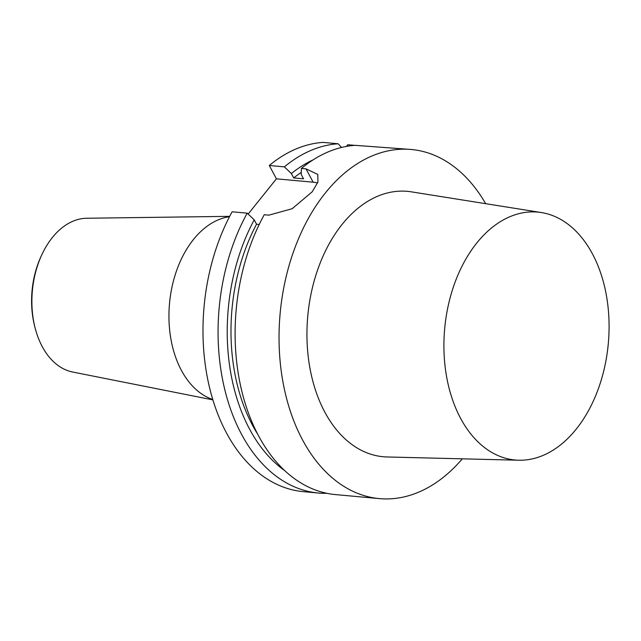 <?xml version="1.0" encoding="UTF-8"?>
<svg xmlns="http://www.w3.org/2000/svg" width="641" height="641" viewBox="0 0 641 641"><rect width="100%" height="100%" fill="white"/><g stroke="black" fill="none" stroke-linecap="round" stroke-linejoin="round"><path stroke-width="0.96" d="M462.313 458.828A175.289 115.692 -84.8 0 1 379.368 498.61A175.289 115.692 -84.8 0 1 282.769 380.962A175.289 115.692 -84.8 0 1 325.356 192.957A175.289 115.692 -84.8 0 1 411.346 149.489A175.289 115.692 -84.8 0 1 485.678 203.686M248.147 214.054L276.415 178.831L269.292 165.49L284.38 166.868L291.375 173.567L293.706 177.926L303.538 178.823L301.214 174.472L301.414 168.431A175.289 115.692 -84.8 0 1 355.13 145.331L411.346 149.489M301.414 168.431L306.005 168.855L317.792 174.44L317.928 182.028L312.247 191.755L292.136 208.734L268.851 215.152L264.252 214.727A175.289 115.692 -84.8 0 0 242.338 393.27A175.289 115.692 -84.8 0 0 335.427 494.588L379.368 498.61M229.694 216.346L86.767 218.244A77.401 51.088 95.2 0 0 52.33 237.579A77.401 51.088 95.2 0 0 41.921 254.549L41.168 256.16A73.899 48.772 95.2 0 0 34.734 326.469L35.175 328.192A77.401 51.088 95.2 0 0 72.681 372.036L212.884 399.872M232.13 211.786A175.289 115.692 95.2 0 0 210.216 390.329A175.289 115.692 95.2 0 0 303.305 491.647L318.393 493.025A175.289 115.692 -84.8 0 1 225.303 391.707A175.289 115.692 -84.8 0 1 247.218 213.165L232.13 211.786M284.38 166.868A175.289 115.692 -84.8 0 1 338.095 143.768L323.008 142.39A175.289 115.692 95.2 0 0 269.292 165.49M354.729 145.363L347.775 144.722L346.412 146.42M317.575 183.014A35.055 18.589 -28.1 0 0 313.137 182.196L276.415 178.831M338.095 143.768L341.565 147.446M291.375 173.567A166.956 110.188 -84.8 0 1 313.072 159.889M293.706 177.926A161.268 106.438 -84.8 0 1 301.278 172.397M326.958 493.33A175.289 115.692 -84.8 0 1 318.393 493.025M284.62 470.534A166.956 110.188 -84.8 0 1 254.221 219.863L247.218 213.165M257.682 434.165A161.268 106.438 -84.8 0 1 256.544 224.222L254.221 219.863M259.22 224.47L256.544 224.222M41.921 254.549A77.401 51.088 95.2 0 0 35.175 328.192M229.51 216.69A92.905 61.32 95.2 0 0 193.486 239.478A92.905 61.32 95.2 0 0 169.897 332.23A92.905 61.32 95.2 0 0 212.772 399.495M476.792 242.979A124.466 82.144 95.2 0 0 447.033 379.047A124.466 82.144 95.2 0 0 518.753 460.222A124.466 82.144 95.2 0 0 576.203 429.15A124.466 82.144 95.2 0 0 606.875 298.249A124.466 82.144 95.2 0 0 541.437 212.564A124.466 82.144 95.2 0 0 476.792 242.979M518.753 460.222L387.068 456.969A133.248 87.945 -84.8 0 1 307.776 316.029A133.248 87.945 -84.8 0 1 411.354 191.843L541.437 212.564M306.005 168.855L313.137 182.196"/></g></svg>
